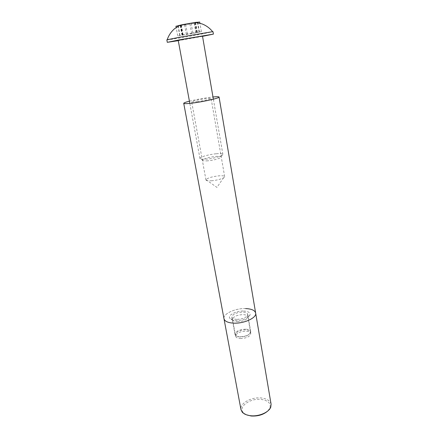 <?xml version="1.0" encoding="UTF-8"?>
<svg xmlns="http://www.w3.org/2000/svg" width="438" height="438" viewBox="0 0 438 438"><rect width="100%" height="100%" fill="white"/><g stroke="black" fill="none" stroke-linecap="round" stroke-linejoin="round"><path stroke-width="0.33" stroke-dasharray="2.19 1.64" d="M243.605 311.035C247.886 311.265 250.049 312.414 250.103 314.479C250.043 317.462 242.148 320.83 235.847 320.501C232.534 320.326 230.476 319.532 229.676 318.119C227.842 315.004 236.482 310.684 243.605 311.035M237.303 321.689C243.123 321.437 246.649 319.943 247.875 317.211L247.864 316.794C247.492 315.48 245.893 314.752 243.057 314.604C236.777 314.96 233.284 316.597 232.578 319.516L232.709 319.91C233.317 320.966 234.85 321.558 237.303 321.689M246.293 414.759L243.298 412.623C237.872 406.858 250.103 398.027 261.015 399.401C268.023 400.403 271.002 403.228 269.95 407.877L267.881 410.915M271.089 404.214C270.197 400.721 266.901 398.64 261.207 397.972C251.335 396.817 239.493 403.447 240.966 409.579M240.336 338.547C246.632 338.245 250.109 336.57 250.771 333.515C250.394 332.135 248.795 331.352 245.975 331.166C239.745 331.473 236.29 333.154 235.622 336.214C235.989 337.567 237.56 338.344 240.336 338.547M245.619 308.576C235.392 308.117 222.745 313.909 223.982 318.711C222.745 313.909 235.392 308.117 245.619 308.576C251.532 308.845 254.872 310.339 255.655 313.071M240.183 336.981C237.905 336.838 236.449 336.258 235.808 335.24C234.242 332.885 240.446 329.546 245.636 329.885C248.773 330.115 250.317 331.04 250.262 332.666C248.998 335.366 245.636 336.806 240.183 336.981M245.74 329.168C239.29 329.485 235.715 331.221 235.014 334.369L235.211 334.9C235.896 335.99 237.456 336.608 239.893 336.762C245.751 336.57 249.353 335.032 250.706 332.141L250.706 331.577C250.312 330.153 248.658 329.349 245.74 329.168M211.401 180.774C217.418 180.401 225.176 177.954 224.661 176.629L224.53 176.383C223.867 175.808 222.055 175.616 219.104 175.819C212.189 176.596 207.82 177.883 205.991 179.684L205.959 179.958C206.232 180.708 208.05 180.976 211.401 180.774M197.138 101.665C203.32 100.855 211.494 98.95 211.105 98.43C210.875 98.128 209.014 98.211 205.521 98.67C199.421 99.475 191.346 101.348 191.674 101.89C191.877 102.185 193.695 102.109 197.138 101.665M236.766 319.379C233.865 319.214 232.239 318.475 231.877 317.156C232.611 314.155 236.23 312.469 242.734 312.097C245.669 312.239 247.328 312.989 247.705 314.336C246.977 317.326 243.331 319.006 236.766 319.379M189.413 101.189C195.288 99.722 201.759 98.495 208.822 97.493L212.983 96.99M207.88 160.806C204.009 161.091 202.252 160.812 202.608 159.963C204.601 158.403 208.931 157.22 215.611 156.415C218.42 156.174 220.183 156.273 220.894 156.705C222.657 157.669 214.428 160.292 207.88 160.806M216.115 153.782C209.539 154.351 200.911 156.673 200.067 158.129L199.958 158.501C200.27 159.257 202.465 159.47 206.55 159.142C213.914 158.551 223.468 155.753 222.876 154.417L222.652 154.11C221.759 153.59 219.58 153.481 216.115 153.782M191.844 33.151L201.381 31.662L194.784 33.058L177.719 35.85L191.844 33.151M179.498 25.459L195.414 22.42M197.757 22.267L199.717 22.015L193.12 23.564L178.868 25.793M175.961 26.296L193.196 23.559L199.728 22.07M166.84 39.896C166.484 40.28 185.723 37.071 199.931 34.399L213.005 31.673M202.487 36.064L178.228 40.384M202.537 36.343L178.277 40.663M195.605 22.42L195.041 22.623L196.251 22.508M178.222 25.897L175.945 26.203L179.41 25.475M192.868 32.949L191.138 23.154M182.892 34.772L181.124 25.01M182.208 35.215L180.478 25.672M191.652 33.6L189.972 24.095M199.071 32.133L197.401 22.524M197.073 32.264L195.37 22.508M199.438 31.952L197.845 22.754M196.071 32.762L194.401 23.225M186.353 34.536L184.644 25.037M179.744 35.544L177.987 25.935M179.958 35.396L178.266 26.127M187.404 33.918L185.646 24.117M247.875 317.211L250.103 314.479M243.298 412.623L242.209 412.109M250.771 333.515L247.864 316.794M235.622 336.214L232.578 319.516M269.95 407.877L270.793 407.017M232.709 319.91L229.676 318.119M235.808 335.24L235.211 334.9M205.991 179.684L216.93 187.409L224.53 176.383M224.661 176.629L211.105 98.43M235.014 334.369L231.877 317.156M250.706 331.577L247.705 314.336M205.959 179.958L191.674 101.89M250.262 332.666L250.706 332.141M202.608 159.963L200.067 158.129M183.068 34.766L181.305 25.021M182 35.275L180.27 25.749M199.958 158.501L189.818 103.384M222.876 154.417L213.361 99.191M197.314 32.198L195.611 22.437M196.744 32.357L195.041 22.623M201.381 31.662L199.931 23.236M195.923 32.768L194.248 23.214M196.18 32.757L194.516 23.236M182.498 35.133L180.763 25.568M177.719 35.85L176.175 27.474M182.766 34.777L180.993 25.004M220.894 156.705L222.652 154.11"/><path stroke-width="0.66" d="M267.881 410.915C263.512 414.715 257.905 416.407 251.067 415.985L246.293 414.759M212.983 96.99C216.843 96.606 218.869 96.623 219.066 97.039C219.821 97.981 204.874 101.463 193.569 102.935C187.349 103.74 184.069 103.872 183.725 103.335L223.982 318.711C224.689 321.317 227.919 322.795 233.678 323.145C227.919 322.795 224.689 321.317 223.982 318.711L240.966 409.579L242.209 412.109C243.933 414.058 246.709 415.257 250.536 415.711C258.825 416.752 269.129 412.262 270.793 407.017L271.089 404.214L255.655 313.071C254.872 310.339 251.532 308.845 245.619 308.576M233.678 323.145C244.119 323.737 256.964 317.725 255.655 313.071C256.964 317.725 244.119 323.737 233.678 323.145M183.725 103.335C183.763 102.875 185.663 102.158 189.413 101.189M199.728 22.07L195.299 22.409L182.301 24.676L175.961 26.296M213.416 34.109L213.005 31.673L212.616 31.667L179.246 37.301L167.201 39.754L166.84 39.896L167.3 42.322L179.706 39.803L213.416 34.109L202.537 36.343M189.818 103.384L178.228 40.384L184.841 39.042L202.487 36.064L213.361 99.191M178.277 40.663L167.3 42.322M196.251 22.508L197.757 22.267L197.845 22.754M178.868 25.793L178.222 25.897M178.266 26.127L178.189 25.705M255.655 313.071L219.066 97.039M180.259 25.086L174.625 28.684C171.132 31.695 168.657 35.385 167.201 39.754M195.299 22.409L201.825 23.838C206.145 25.459 209.742 28.065 212.616 31.667M199.931 23.236L199.717 22.015M176.175 27.474L175.945 26.203"/></g></svg>
